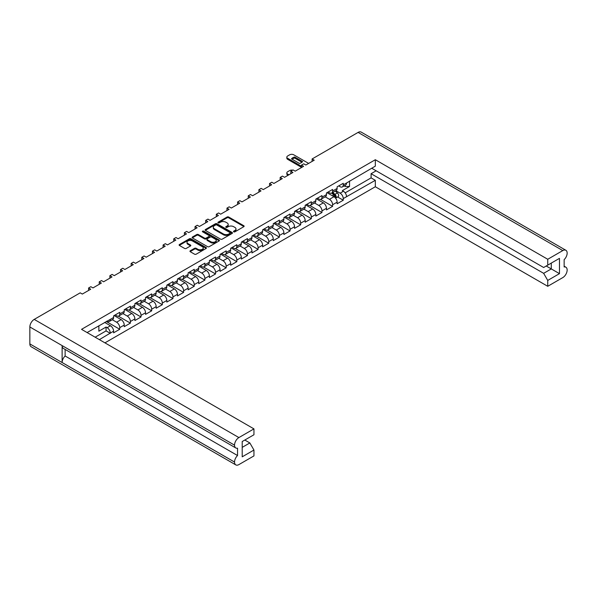<?xml version="1.0" encoding="UTF-8"?>
<svg xmlns="http://www.w3.org/2000/svg" width="597" height="597" viewBox="0 0 597 597"><rect width="100%" height="100%" fill="white"/><g stroke="black" fill="none" stroke-linecap="round" stroke-linejoin="round"><path stroke-width="0.9" d="M233.725 231.837A0.828 0.478 0 0 0 234.897 231.837L243.792 226.696A1.187 0.687 0 0 0 244.136 226.218A1.187 0.687 0 0 0 243.792 225.733L228.726 217.032A1.187 0.687 0 0 0 227.047 217.032L218.151 222.166A0.828 0.478 0 0 0 219.323 222.845L220.48 222.181A3.791 2.187 0 0 1 225.83 222.181L227.091 222.905A3.791 2.187 0 0 1 228.196 224.45A3.791 2.187 0 0 1 227.091 226.002L225.942 226.666A0.828 0.478 0 0 0 227.114 227.338L228.263 226.673A3.791 2.187 0 0 1 233.621 226.673L234.875 227.397A3.791 2.187 0 0 1 235.987 228.95A3.791 2.187 0 0 1 234.875 230.494L233.725 231.158A0.828 0.478 0 0 0 233.725 231.837L233.725 231.158M194.525 248.33L190.294 250.77A1.187 0.687 0 0 0 189.95 251.255A1.187 0.687 0 0 0 190.294 251.733L194.525 254.173A1.187 0.687 0 0 0 196.197 254.173L206.077 248.471A1.187 0.687 0 0 0 206.428 247.986A1.187 0.687 0 0 0 206.077 247.509L191.01 238.807A1.187 0.687 0 0 0 189.331 238.807L179.458 244.509A1.187 0.687 0 0 0 179.107 244.994A1.187 0.687 0 0 0 179.458 245.479L184.563 248.427A1.187 0.687 0 0 0 186.234 248.427L190.465 245.986A1.187 0.687 0 0 0 190.809 245.501A1.187 0.687 0 0 0 190.465 245.016L187.936 243.554A3.164 1.828 0 0 1 187.003 242.263A3.164 1.828 0 0 1 188.958 240.576A3.164 1.828 0 0 1 192.413 240.972L202.331 246.695A3.164 1.828 0 0 1 203.256 247.986A3.164 1.828 0 0 1 201.301 249.68A3.164 1.828 0 0 1 197.853 249.285L196.197 248.33A1.187 0.687 0 0 0 194.525 248.33L194.525 249.113L190.294 251.553A1.187 0.687 0 0 0 190.167 251.643M80.199 292.843L34.216 319.395L238.904 437.571L253.949 428.885L81.535 329.343L375.326 159.727L547.74 259.27L562.784 250.583L358.096 132.407L312.112 158.959L314.223 160.175L305.836 165.026L303.716 163.802L301.47 165.1L303.582 166.324L295.194 171.167L293.075 169.944L290.821 171.249L292.94 172.466L284.545 177.309L282.433 176.093L280.18 177.391L282.299 178.615L273.904 183.458L271.792 182.234L269.538 183.533L271.65 184.757L263.262 189.6L261.143 188.383L258.897 189.682L261.008 190.906L252.613 195.749L250.501 194.525L248.248 195.823L250.367 197.047L241.972 201.89L239.86 200.674L237.606 201.973L239.718 203.189L231.33 208.04L229.211 206.816L226.964 208.114L229.076 209.338L220.689 214.181L218.569 212.965L216.315 214.263L218.435 215.48L210.04 220.33L207.928 219.106L205.674 220.405L207.793 221.629L199.398 226.472L197.286 225.248L195.032 226.554L197.144 227.77L188.756 232.621L186.637 231.397L184.391 232.696L186.503 233.92L178.107 238.763L175.996 237.539L173.742 238.845L175.861 240.061L167.466 244.904L165.354 243.688L163.1 244.986L165.212 246.21L156.824 251.053L154.705 249.83L152.459 251.128L154.571 252.352L146.183 257.195L144.064 255.979L141.81 257.277L143.929 258.501L135.534 263.344L133.422 262.12L131.168 263.419L133.288 264.643L124.892 269.486L122.781 268.269L120.527 269.568L122.639 270.784L114.251 275.635L112.132 274.411L109.885 275.71L111.997 276.933L103.602 281.777L101.49 280.56L99.236 281.859L101.356 283.075L92.96 287.926L90.848 286.702L88.595 288L90.707 289.224L82.319 294.067L80.199 292.843M205.495 230.442L220.562 239.143A1.187 0.687 0 0 0 222.233 239.143L232.114 233.442A1.187 0.687 0 0 0 232.457 232.957A1.187 0.687 0 0 0 232.114 232.472L217.047 223.778A1.187 0.687 0 0 0 215.368 223.778L205.495 229.479A1.187 0.687 0 0 0 205.144 229.964A1.187 0.687 0 0 0 205.495 230.442M219.092 240.957A1.187 0.687 0 0 0 219.442 240.472A1.187 0.687 0 0 0 219.092 239.987L203.778 231.143A0.828 0.478 0 0 0 202.607 231.823L208.965 235.494A1.187 0.687 0 0 1 209.316 235.979A1.187 0.687 0 0 1 208.965 236.464L206.159 238.084A1.187 0.687 0 0 1 204.487 238.084L198.376 234.554A1.187 0.687 0 0 0 196.704 234.554L192.473 236.994A1.187 0.687 0 0 0 192.13 237.479A1.187 0.687 0 0 0 192.473 237.957L207.54 246.658A1.187 0.687 0 0 0 209.219 246.658L219.092 240.957M88.595 290.448L88.595 288M99.236 284.299L99.236 281.859M109.885 278.157L109.885 275.71M120.527 272.008L120.527 269.568M131.168 265.866L131.168 263.419M141.81 259.717L141.81 257.277M152.459 253.576L152.459 251.128M163.1 247.427L163.1 244.986M173.742 241.285L173.742 238.845M184.391 235.136L184.391 232.696M195.032 228.994L195.032 226.554M205.674 222.845L205.674 220.405M216.315 216.704L216.315 214.263M226.964 210.562L226.964 208.114M237.606 204.413L237.606 201.973M248.248 198.271L248.248 195.823M258.897 192.122L258.897 189.682M269.538 185.98L269.538 183.533M280.18 179.831L280.18 177.391M290.821 173.69L290.821 171.249M301.47 167.541L301.47 165.1M312.112 161.399L312.112 158.959M99.378 339.641L110.288 333.104A4.44 2.56 60 0 0 107.154 327.671L106.065 327.037L98.863 331.193L98.863 325.761M104.938 342.857L375.326 186.749L547.74 286.291L562.784 277.605A6.179 3.567 120 0 0 567.15 270.038L567.15 270.038A6.179 3.567 120 0 0 565.874 267.195A6.179 3.567 120 0 0 564.15 266.971L564.15 259.643A6.179 3.567 120 0 0 567.15 253.121L567.15 253.098A6.179 3.567 120 0 0 565.874 250.277A6.179 3.567 120 0 0 562.784 250.583M349.536 181.033L349.536 186.473L342.335 190.63L343.432 191.256A4.44 2.56 -120 0 1 346.566 196.697L375.326 180.324L375.326 186.749M337.618 196.965L343.26 200.219L343.26 198.607A4.44 2.56 60 0 0 340.118 193.167L335.827 190.689M343.26 200.219L337.118 203.764L337.118 202.152L332.611 204.749L332.611 206.361L326.477 209.905L326.477 208.293L321.97 210.89L321.97 212.51L315.828 216.054L315.828 214.442L311.328 217.039L311.328 218.651L305.186 222.196L305.186 220.584L300.687 223.181L300.687 224.8L294.545 228.345L294.545 226.726L290.038 229.33L290.038 230.942L283.896 234.487L283.896 232.875L279.396 235.472L279.396 237.091L273.254 240.636L273.254 239.016L268.754 241.621L268.754 243.233L262.613 246.777L262.613 245.166L258.105 247.762L258.105 249.382L251.971 252.927L251.971 251.307L247.464 253.912L247.464 255.523L241.322 259.068L241.322 257.456L236.822 260.053L236.822 261.673L230.681 265.217L230.681 263.598L226.181 266.202L226.181 267.814L220.039 271.359L220.039 269.747L215.532 272.344L215.532 273.956L209.39 277.508L209.39 275.889L204.89 278.486L204.89 280.105L198.749 283.65L198.749 282.038L194.249 284.635L194.249 286.247L188.107 289.791L188.107 288.179L183.6 290.776L183.6 292.396L177.466 295.94L177.466 294.321L172.958 296.925L172.958 298.537L166.817 302.082L166.817 300.47L162.317 303.067L162.317 304.686L156.175 308.231L156.175 306.612L151.675 309.216L151.675 310.828L145.534 314.373L145.534 312.761L141.026 315.358L141.026 316.977L134.885 320.522L134.885 318.902L130.385 321.507L130.385 323.119L124.243 326.663L124.243 325.052L119.743 327.649L119.743 329.268L113.602 332.813L113.602 331.193L110.288 333.104M110.288 319.395L113.602 317.485A4.44 2.56 60 0 1 112.684 319.522L109.37 321.432A4.44 2.56 60 0 0 110.288 319.395L87.095 332.551M113.602 317.485L113.602 315.873L119.743 312.328L119.743 313.94A4.44 2.56 60 0 1 118.825 315.97A4.44 2.56 60 0 1 116.602 315.753L115.206 314.947M119.743 313.94L124.243 311.343L124.243 309.724L130.385 306.179L130.385 307.798A4.44 2.56 60 0 1 129.467 309.828A4.44 2.56 60 0 1 127.243 309.612L125.848 308.798M130.385 307.798L134.885 305.194L134.885 303.582L141.026 300.037L141.026 301.649A4.44 2.56 60 0 1 140.108 303.686A4.44 2.56 60 0 1 137.892 303.463L136.489 302.657M141.026 301.649L145.534 299.052L145.534 297.433L151.675 293.888L151.675 295.508A4.44 2.56 60 0 1 150.75 297.537A4.44 2.56 60 0 1 148.534 297.321L147.138 296.508M151.675 295.508L156.175 292.903L156.175 291.291L162.317 287.747L162.317 289.358A4.44 2.56 60 0 1 161.399 291.396A4.44 2.56 60 0 1 159.175 291.172L157.78 290.366M162.317 289.358L166.817 286.761L166.817 285.15L172.958 281.597L172.958 283.217A4.44 2.56 60 0 1 172.04 285.247A4.44 2.56 60 0 1 169.824 285.03L168.421 284.224M172.958 283.217L177.466 280.62L177.466 279L183.6 275.456L183.6 277.068A4.44 2.56 60 0 1 182.682 279.105A4.44 2.56 60 0 1 180.466 278.881L179.063 278.075M183.6 277.068L188.107 274.471L188.107 272.859L194.249 269.314L194.249 270.926A4.44 2.56 60 0 1 193.331 272.956A4.44 2.56 60 0 1 191.107 272.739L189.712 271.933M194.249 270.926L198.749 268.329L198.749 266.71L204.89 263.165L204.89 264.784A4.44 2.56 60 0 1 203.973 266.814A4.44 2.56 60 0 1 201.749 266.59L200.353 265.784M204.89 264.784L209.39 262.18L209.39 260.568L215.532 257.023L215.532 258.635A4.44 2.56 60 0 1 214.614 260.665A4.44 2.56 60 0 1 212.398 260.449L210.995 259.643M215.532 258.635L220.039 256.038L220.039 254.419L226.181 250.874L226.181 252.494A4.44 2.56 60 0 1 225.256 254.523A4.44 2.56 60 0 1 223.039 254.3L221.644 253.494M226.181 252.494L230.681 249.889L230.681 248.277L236.822 244.733L236.822 246.345A4.44 2.56 60 0 1 235.905 248.374A4.44 2.56 60 0 1 233.681 248.158L232.285 247.352M236.822 246.345L241.322 243.748L241.322 242.128L247.464 238.584L247.464 240.203A4.44 2.56 60 0 1 246.546 242.233A4.44 2.56 60 0 1 244.33 242.016L242.927 241.203M247.464 240.203L251.971 237.599L251.971 235.987L258.105 232.442L258.105 234.054A4.44 2.56 60 0 1 257.188 236.091A4.44 2.56 60 0 1 254.971 235.867L253.568 235.061M258.105 234.054L262.613 231.457L262.613 229.838L268.754 226.293L268.754 227.912A4.44 2.56 60 0 1 267.837 229.942A4.44 2.56 60 0 1 265.613 229.726L264.217 228.912M268.754 227.912L273.254 225.308L273.254 223.696L279.396 220.151L279.396 221.763A4.44 2.56 60 0 1 278.478 223.8A4.44 2.56 60 0 1 276.254 223.577L274.859 222.771M279.396 221.763L283.896 219.166L283.896 217.554L290.038 214.002L290.038 215.621A4.44 2.56 60 0 1 289.12 217.651A4.44 2.56 60 0 1 286.903 217.435L285.5 216.621M290.038 215.621L294.545 213.017L294.545 211.405L300.687 207.86L300.687 209.472A4.44 2.56 60 0 1 299.761 211.51A4.44 2.56 60 0 1 297.545 211.286L296.149 210.48M300.687 209.472L305.186 206.875L305.186 205.264L311.328 201.719L311.328 203.331A4.44 2.56 60 0 1 310.41 205.361A4.44 2.56 60 0 1 308.186 205.144L306.791 204.338M311.328 203.331L315.828 200.734L315.828 199.114L321.97 195.57L321.97 197.182A4.44 2.56 60 0 1 321.052 199.219A4.44 2.56 60 0 1 318.835 198.995L317.432 198.189M321.97 197.182L326.477 194.585L326.477 192.973L332.611 189.428L332.611 191.04A4.44 2.56 60 0 1 331.693 193.07A4.44 2.56 60 0 1 329.477 192.853L328.074 192.047M332.611 191.04L337.118 188.443L337.118 186.824L343.26 183.279L343.26 184.898A4.44 2.56 60 0 1 342.342 186.928A4.44 2.56 60 0 1 340.118 186.704L338.723 185.898M375.326 159.727L375.326 166.145L346.566 182.988A4.44 2.56 -120 0 1 345.648 185.018L342.342 186.928M242.21 447.362L249.852 442.952L253.949 450.041L242.21 456.817L242.21 441.534L253.949 434.758L253.949 428.885M238.904 437.571A6.179 3.567 120 0 0 234.539 445.131L234.539 445.153A6.179 3.567 120 0 0 235.815 447.974A6.179 3.567 120 0 0 237.539 448.205L237.539 455.533A6.179 3.567 120 0 0 234.539 462.056L234.539 462.071A6.179 3.567 120 0 0 235.815 464.899A6.179 3.567 120 0 0 238.904 464.593L253.949 455.907L253.949 450.041M249.852 442.952L244.807 440.034M106.945 321.089L107.154 321.208A4.44 2.56 60 0 0 109.37 321.432M107.154 327.671L110.46 325.761L104.662 322.41M110.46 325.761A4.44 2.56 60 0 1 113.602 331.193M349.536 186.473L345.17 186.473L345.17 185.294M344.148 185.883L345.17 186.473M547.74 259.27L547.74 265.135L543.643 267.501L371.707 168.235M547.74 265.135L559.471 258.359L559.471 273.642L547.74 280.418L547.74 286.291M547.74 280.418L543.643 273.329L371.095 173.705L376.147 170.794M375.326 180.324L371.095 177.884L371.095 173.705M119.743 327.649A4.44 2.56 60 0 0 116.602 322.216L112.311 319.731M116.602 322.216L121.109 319.611L114.109 315.574M124.243 311.343A4.44 2.56 60 0 1 123.325 313.373L118.825 315.97M121.109 319.611A4.44 2.56 60 0 1 124.243 325.052M130.385 321.507A4.44 2.56 60 0 0 127.243 316.067L122.952 313.589M127.243 316.067L131.75 313.47L124.758 309.433M134.885 305.194A4.44 2.56 60 0 1 133.967 307.231L129.467 309.828M131.75 313.47A4.44 2.56 60 0 1 134.885 318.902M141.026 315.358A4.44 2.56 60 0 0 137.892 309.925L133.594 307.448M137.892 309.925L142.392 307.321L135.4 303.283M145.534 299.052A4.44 2.56 60 0 1 144.616 301.082L140.108 303.686M142.392 307.321A4.44 2.56 60 0 1 145.534 312.761M151.675 309.216A4.44 2.56 60 0 0 148.534 303.776L144.235 301.298M148.534 303.776L153.033 301.179L146.041 297.142M156.175 292.903A4.44 2.56 60 0 1 155.257 294.94L150.75 297.537M153.033 301.179A4.44 2.56 60 0 1 156.175 306.612M162.317 303.067A4.44 2.56 60 0 0 159.175 297.634L154.884 295.157M159.175 297.634L163.682 295.03L156.69 290.993M166.817 286.761A4.44 2.56 60 0 1 165.899 288.791L161.399 291.396M163.682 295.03A4.44 2.56 60 0 1 166.817 300.47M172.958 296.925A4.44 2.56 60 0 0 169.824 291.485L165.526 289.008M169.824 291.485L174.324 288.888L167.332 284.851M177.466 280.62A4.44 2.56 60 0 1 176.54 282.65L172.04 285.247M174.324 288.888A4.44 2.56 60 0 1 177.466 294.321M183.6 290.776A4.44 2.56 60 0 0 180.466 285.344L176.167 282.866M180.466 285.344L184.966 282.747L177.973 278.709M188.107 274.471A4.44 2.56 60 0 1 187.189 276.501L182.682 279.105M184.966 282.747A4.44 2.56 60 0 1 188.107 288.179M194.249 284.635A4.44 2.56 60 0 0 191.107 279.202L186.816 276.717M191.107 279.202L195.615 276.598L188.615 272.56M198.749 268.329A4.44 2.56 60 0 1 197.831 270.359L193.331 272.956M195.615 276.598A4.44 2.56 60 0 1 198.749 282.038M204.89 278.486A4.44 2.56 60 0 0 201.749 273.053L197.458 270.575M201.749 273.053L206.256 270.456L199.264 266.419M209.39 262.18A4.44 2.56 60 0 1 208.472 264.21L203.973 266.814M206.256 270.456A4.44 2.56 60 0 1 209.39 275.889M215.532 272.344A4.44 2.56 60 0 0 212.398 266.911L208.099 264.426M212.398 266.911L216.898 264.307L209.905 260.27M220.039 256.038A4.44 2.56 60 0 1 219.121 258.068L214.614 260.665M216.898 264.307A4.44 2.56 60 0 1 220.039 269.747M226.181 266.202A4.44 2.56 60 0 0 223.039 260.762L218.741 258.285M223.039 260.762L227.539 258.165L220.547 254.128M230.681 249.889A4.44 2.56 60 0 1 229.763 251.919L225.256 254.523M227.539 258.165A4.44 2.56 60 0 1 230.681 263.598M236.822 260.053A4.44 2.56 60 0 0 233.681 254.62L229.39 252.135M233.681 254.62L238.188 252.016L231.196 247.979M241.322 243.748A4.44 2.56 60 0 1 240.404 245.777L235.905 248.374M238.188 252.016A4.44 2.56 60 0 1 241.322 257.456M247.464 253.912A4.44 2.56 60 0 0 244.33 248.471L240.031 245.994M244.33 248.471L248.83 245.874L241.837 241.837M251.971 237.599A4.44 2.56 60 0 1 251.046 239.636L246.546 242.233M248.83 245.874A4.44 2.56 60 0 1 251.971 251.307M258.105 247.762A4.44 2.56 60 0 0 254.971 242.33L250.673 239.845M254.971 242.33L259.471 239.725L252.479 235.688M262.613 231.457A4.44 2.56 60 0 1 261.695 233.487L257.188 236.091M259.471 239.725A4.44 2.56 60 0 1 262.613 245.166M268.754 241.621A4.44 2.56 60 0 0 265.613 236.181L261.322 233.703M265.613 236.181L270.12 233.584L263.12 229.547M273.254 225.308A4.44 2.56 60 0 1 272.336 227.345L267.837 229.942M270.12 233.584A4.44 2.56 60 0 1 273.254 239.016M279.396 235.472A4.44 2.56 60 0 0 276.254 230.039L271.963 227.561M276.254 230.039L280.762 227.435L273.769 223.397M283.896 219.166A4.44 2.56 60 0 1 282.978 221.196L278.478 223.8M280.762 227.435A4.44 2.56 60 0 1 283.896 232.875M290.038 229.33A4.44 2.56 60 0 0 286.903 223.89L282.605 221.412M286.903 223.89L291.403 221.293L284.411 217.256M294.545 213.017A4.44 2.56 60 0 1 293.627 215.054L289.12 217.651M291.403 221.293A4.44 2.56 60 0 1 294.545 226.726M300.687 223.181A4.44 2.56 60 0 0 297.545 217.748L293.246 215.271M297.545 217.748L302.045 215.151L295.052 211.107M305.186 206.875A4.44 2.56 60 0 1 304.269 208.905L299.761 211.51M302.045 215.151A4.44 2.56 60 0 1 305.186 220.584M311.328 217.039A4.44 2.56 60 0 0 308.186 211.599L303.895 209.122M308.186 211.599L312.694 209.002L305.701 204.965M315.828 200.734A4.44 2.56 60 0 1 314.91 202.764L310.41 205.361M312.694 209.002A4.44 2.56 60 0 1 315.828 214.442M321.97 210.89A4.44 2.56 60 0 0 318.835 205.458L314.537 202.98M318.835 205.458L323.335 202.861L316.343 198.823M326.477 194.585A4.44 2.56 60 0 1 325.552 196.614L321.052 199.219M323.335 202.861A4.44 2.56 60 0 1 326.477 208.293M332.611 204.749A4.44 2.56 60 0 0 329.477 199.316L325.178 196.831M329.477 199.316L333.977 196.712L326.984 192.674M337.118 188.443A4.44 2.56 60 0 1 336.201 190.473L331.693 193.07M333.977 196.712A4.44 2.56 60 0 1 337.118 202.152M235.815 464.899L31.126 346.723A6.179 3.567 -60 0 1 29.85 343.902L234.539 462.071M235.815 447.974L63.401 348.439A6.179 3.567 -60 0 1 62.125 345.611L234.539 445.153L29.85 326.962L29.85 343.902M29.85 326.962A6.179 3.567 -60 0 1 34.216 319.395M358.096 132.407A6.179 3.567 -60 0 1 361.185 132.101L565.874 250.277M62.125 345.611L62.125 362.513A6.179 3.567 -60 0 1 65.125 355.991L65.125 349.432M320.552 199.398L332.611 206.361M309.903 205.54L321.97 212.51M299.261 211.689L311.328 218.651M288.62 217.83L300.687 224.8M277.978 223.979L290.038 230.942M267.329 230.121L279.396 237.091M256.688 236.27L268.754 243.233M246.046 242.412L258.105 249.382M235.397 248.561L247.464 255.523M224.756 254.703L236.822 261.673M214.114 260.852L226.181 267.814M203.473 266.993L215.532 273.956M192.824 273.142L204.89 280.105M182.182 279.284L194.249 286.247M171.54 285.426L183.6 292.396M160.891 291.575L172.958 298.537M150.25 297.716L162.317 304.686M139.608 303.866L151.675 310.828M128.967 310.007L141.026 316.977M118.318 316.156L130.385 323.119M106.266 321.484L119.743 329.268M65.125 355.991L237.539 455.533M345.163 192.861L371.095 177.884M543.643 273.329L551.285 268.919L546.24 266.001M559.471 273.642L551.285 268.919L551.285 263.09L559.471 258.359M110.288 333.342L106.065 330.902L106.065 327.037M95.147 337.201L106.065 330.902M233.83 231.882L234.875 231.278A3.791 2.187 0 0 0 235.987 229.733L235.987 228.95M228.196 224.45L228.196 225.241A3.791 2.187 0 0 1 227.091 226.785L226.039 227.39M243.919 226.606A1.187 0.687 0 0 0 243.792 226.517L228.726 217.823A1.187 0.687 0 0 0 227.047 217.823L218.256 222.897M232.24 233.352A1.187 0.687 0 0 0 232.114 233.263L217.047 224.562A1.187 0.687 0 0 0 215.368 224.562L205.495 230.263A1.187 0.687 0 0 0 205.361 230.352M230.017 233.293A0.828 0.478 0 0 0 230.017 232.621L216.793 224.987A0.828 0.478 0 0 0 215.621 224.987L214.405 225.681A3.791 2.187 0 0 0 213.301 227.233A3.791 2.187 0 0 0 214.405 228.778L223.45 233.994A3.791 2.187 0 0 0 228.808 233.994L230.017 233.293L230.017 234.084A0.828 0.478 0 0 0 230.263 233.748L230.263 232.957M213.301 227.233L213.301 228.017A3.791 2.187 0 0 0 214.405 229.569L214.405 228.778M230.017 234.084L228.808 234.785A3.791 2.187 0 0 1 223.45 234.785L214.405 229.569M209.316 235.979L209.316 236.77A1.187 0.687 0 0 1 208.965 237.248L206.159 238.867A1.187 0.687 0 0 1 204.487 238.867L198.376 235.337A1.187 0.687 0 0 0 196.704 235.337L192.473 237.785A1.187 0.687 0 0 0 192.346 237.875M219.226 240.867A1.187 0.687 0 0 0 219.092 240.778L203.778 231.934A0.828 0.478 0 0 0 202.704 231.882M210.831 241.74A3.164 1.828 0 0 0 214.278 242.136A3.164 1.828 0 0 0 216.233 240.449A3.164 1.828 0 0 0 215.308 239.158L211.808 237.136A1.187 0.687 0 0 0 210.137 237.136L207.331 238.755A1.187 0.687 0 0 0 206.987 239.24A1.187 0.687 0 0 0 207.331 239.725L210.831 241.74L210.831 242.531A3.164 1.828 0 0 0 214.278 242.927A3.164 1.828 0 0 0 216.233 241.24L216.233 240.449M206.987 239.24L206.987 240.031A1.187 0.687 0 0 0 207.331 240.509L207.331 239.725M210.831 242.531L207.331 240.509M203.256 247.986L203.256 248.777A3.164 1.828 0 0 1 201.301 250.464A3.164 1.828 0 0 1 197.853 250.068L196.197 249.113A1.187 0.687 0 0 0 194.525 249.113M187.003 242.263L187.003 243.046A3.164 1.828 0 0 0 187.936 244.345L187.936 243.554M190.592 245.897A1.187 0.687 0 0 0 190.465 245.807L187.936 244.345M206.211 248.382A1.187 0.687 0 0 0 206.077 248.292L191.01 239.591A1.187 0.687 0 0 0 189.331 239.591L179.458 245.3A1.187 0.687 0 0 0 179.324 245.389M331.641 193.1L333.783 195.01A2.41 1.395 60 0 1 335.036 197.532M292.672 170.182A2.895 1.672 0 0 0 289.664 170.578L287.687 171.72A2.895 1.672 0 0 0 286.836 172.899A2.895 1.672 0 0 0 287.687 174.085L288.911 174.794M332.081 192.853L334.708 195.197A1.157 0.672 60 0 1 335.066 196.988A1.157 0.672 60 0 1 334.962 197.025M332.798 192.435L334.939 194.346A2.41 1.395 60 0 1 335.693 198.07A2.41 1.395 60 0 1 335.574 198.129M335.253 191.018L337.395 192.928A2.41 1.395 60 0 1 338.156 196.652L335.693 198.07M288.03 175.302L287.687 175.108A2.895 1.672 180 0 1 286.836 173.928L286.836 172.899M301.955 162.227L294.687 158.033A6.03 3.485 180 0 0 292.112 159.227M301.47 167.309L287.687 159.347A2.895 1.672 180 0 1 286.836 158.168L286.836 157.145A2.895 1.672 0 0 0 287.687 158.324L287.687 159.347M294.687 157.011A6.03 3.485 180 0 0 291.478 158.862L299.381 163.421A6.03 3.485 180 0 0 302.589 161.571L294.687 157.011L294.687 158.033M308.634 163.406L293.761 154.817A2.895 1.672 0 0 0 289.664 154.817L287.687 155.959A2.895 1.672 0 0 0 286.836 157.145M301.47 166.279L287.687 158.324M346.566 196.697L343.26 198.607M343.26 184.898L346.566 182.988M340.118 193.167L343.432 191.256M234.539 462.056L62.125 362.513M234.875 231.278L234.875 230.494M225.942 227.338L225.942 226.666M227.091 226.785L227.091 226.002M218.151 222.845L218.151 222.166M227.047 217.823L227.047 217.032M228.726 217.823L228.726 217.032M243.792 226.517L243.792 225.733M205.495 230.263L205.495 229.479M215.368 224.562L215.368 223.778M217.047 224.562L217.047 223.778M232.114 233.263L232.114 232.472M223.45 234.785L223.45 233.994M228.808 234.785L228.808 233.994M192.473 237.785L192.473 236.994M196.704 235.337L196.704 234.554M198.376 235.337L198.376 234.554M204.487 238.867L204.487 238.084M206.159 238.867L206.159 238.084M208.965 237.248L208.965 236.464M203.778 231.934L203.778 231.143M219.092 240.778L219.092 239.987M190.294 251.553L190.294 250.77M196.197 249.113L196.197 248.33M197.853 250.068L197.853 249.285M190.465 245.807L190.465 245.016M179.458 245.3L179.458 244.509M189.331 239.591L189.331 238.807M191.01 239.591L191.01 238.807M206.077 248.292L206.077 247.509M333.783 195.01L332.41 195.809M335.313 196.458L334.872 196.704M337.395 192.928L334.939 194.346M287.687 175.108L287.687 174.085M565.874 267.195L564.15 266.202"/></g></svg>
